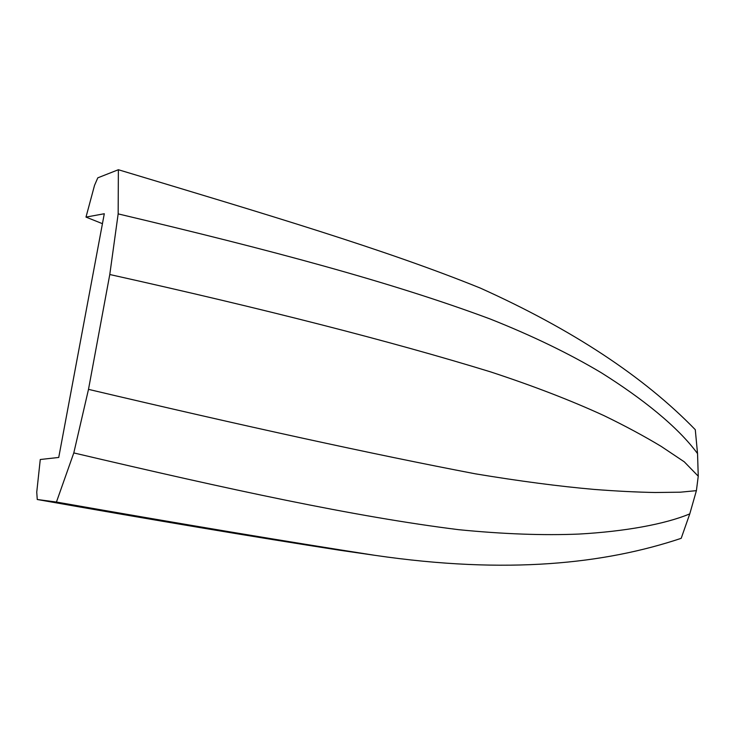 <?xml version="1.0" encoding="UTF-8"?>
<svg xmlns="http://www.w3.org/2000/svg" width="735" height="735" viewBox="0 0 735 735"><rect width="100%" height="100%" fill="white"/><g stroke="black" fill="none" stroke-linecap="round" stroke-linejoin="round"><path stroke-width="1.1" d="M102.441 223.679L85.995 217.101L104.296 213.738L58.736 457.455L40.269 459.504L36.75 492.128L37.255 499.506L56.439 502.051L73.794 452.925L88.494 389.357L109.781 274.513C264.122 308.856 391.029 341.306 490.502 371.855C533.344 385.93 571.242 400.557 604.207 415.734C625.163 425.905 644.172 436.14 661.234 446.421L684.257 461.81L698.25 476.197L697.543 453.596L695.282 429.69C643.722 376.577 572.032 329.353 480.203 288.037C385.443 249.634 267.522 214.657 118.372 169.73L118.16 213.885L109.781 274.513M118.372 169.73L97.792 177.833L94.539 185.339L85.995 217.101M73.794 452.925C229.816 489.611 354.426 516.677 458.741 529.696C503.365 534.097 543.45 535.549 579.005 534.06C624.281 531.524 664.826 524.303 689.77 513.875L696.403 490.649L680.316 492.193L655.17 492.505C636.712 492.165 616.353 491.136 594.091 489.418C559.216 486.359 519.645 481.168 475.38 473.827C373.196 454.294 244.24 426.135 88.494 389.357M56.439 502.051C181.389 523.991 287.468 541.741 374.675 555.292C507.839 574.779 605.429 563.653 681.198 538.323L689.77 513.875M118.16 213.885C270.746 250.01 391.479 282.222 490.19 318.999C532.122 335.665 569.166 353.581 601.313 372.755C642.05 398.352 677.56 426.438 697.543 453.596M698.25 476.197L696.403 490.649M374.675 555.292L340.066 550.285C255.036 537.101 154.093 520.169 37.255 499.506"/></g></svg>
